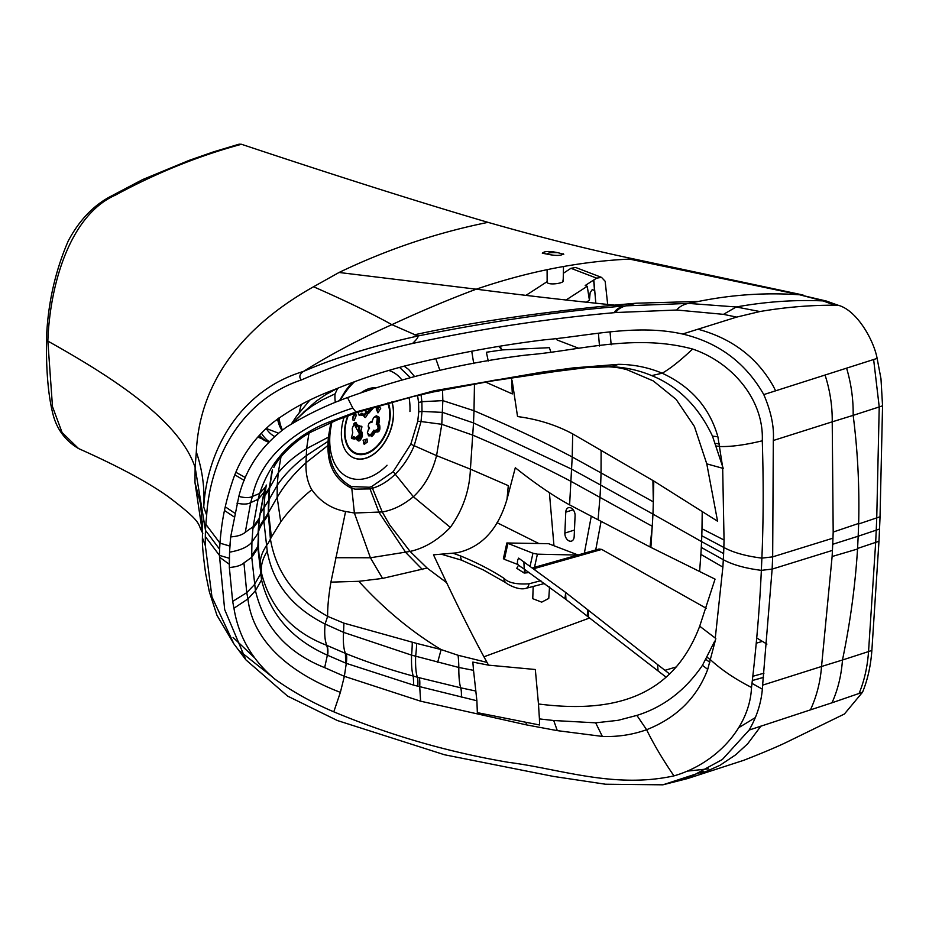 <?xml version="1.0" encoding="UTF-8"?>
<svg xmlns="http://www.w3.org/2000/svg" width="929" height="929" viewBox="0 0 929 929"><rect width="100%" height="100%" fill="white"/><g stroke="black" fill="none" stroke-linecap="round" stroke-linejoin="round"><path stroke-width="1.39" d="M229.556 552.174L229.556 552.174C240.599 550.247 248.055 546.867 251.922 542.06L251.724 555.565A238.439 222.484 173.8 0 0 251.759 557.319L255.452 590.681C264.103 627.017 287.177 652.669 324.662 667.637L344.357 676.324L420.651 701.198L526.511 724.899L557.295 730.635L602.352 736.418C617.588 737.022 632.335 734.793 646.607 729.729C676.649 717.803 697.017 697.691 707.712 669.391L715.818 638.629L715.272 638.084L722.878 567.108L700.872 554.392L699.607 571.498L650.01 546.949L652.251 526.29L571.149 481.443C545.555 467.937 518.243 454.862 489.211 442.25L472.931 435.19L441.798 424.298L442.831 400.631L421.882 401.7L422.01 411.442L442.564 412.383L473.523 422.939L470.411 469.157C469.575 490.419 462.886 509.835 450.333 527.393C437.826 540.26 424.414 548.261 410.084 551.42L389.715 524.943L382.249 511.949L354.39 513.017L345.6 511.473C331.537 508.883 320.273 501.637 311.796 489.722C298.592 500.51 288.234 511.252 280.744 521.947L271.396 537.09L268.527 512.378L269.596 487.911L278.235 472.931L277.225 485.31C284.169 475.044 293.843 465.174 306.233 455.709L328.088 441.321L328.007 445.421A8.164 3.228 -0.3 0 0 329.063 444.004L329.412 436.166L331.827 422.161L330.782 426.771M268.527 512.378L277.167 497.398L277.225 485.31L268.504 500.58L268.307 512.39A229.568 214.169 166.8 0 0 268.33 513.981L270.409 539.041L271.396 537.09M260.062 513.749L268.504 500.58L269.329 488.805A229.568 213.925 -13 0 1 269.503 487.214L271.895 471.119M269.596 487.911L272.464 469.993M303.26 412.511L316.185 401.2L325.951 394.5L337.587 388.264M337.599 388.438L335.125 393.815L322.119 400.004L312.365 405.868L303.516 412.464L292.716 422.974L306.071 410.409M259.017 520.159A57.18 19.37 6 0 0 259.551 518.15L258.053 533.316L259.028 520.101A233.516 217.235 -15.7 0 1 259.203 518.498L263.975 492.44A57.18 17.988 15.1 0 0 264.347 491.453L265.891 486.157A57.18 17.546 17.5 0 0 265.903 486.146M357.27 412.116L355.9 411.942L352.788 408.086L347.516 397.566C405.474 376.709 465.15 362.519 526.557 355.006C577.989 350.93 633.857 333.244 692.604 349.037C680.318 360.649 670.181 368.708 662.18 373.203C648.384 367.443 633.857 364.482 618.598 364.331L573.135 367.919L541.909 372.169L434.203 390.749L355.9 411.942L335.485 419.687C296.769 432.868 271.5 457.463 259.702 493.462L258.053 499.349L250.691 502.624L245.279 532.282L253.094 526.743L258.053 499.349L263.975 492.44L265.578 486.935A57.18 17.546 17.5 0 0 265.891 486.157L265.589 486.901A57.18 17.535 17.5 0 0 265.903 486.122M488.259 361.033L486.378 352.254L502.275 349.908L549.376 347.678L550.734 351.696M498.827 346.54L502.275 349.908M473.732 363.599L471.746 351.208M414.415 376.373L408.667 369.487L404.115 366.154M474.464 383.967L473.999 410.723L490.28 417.783C519.311 430.406 546.624 443.47 572.218 456.975L569.605 504.877C553.103 495.819 535.011 483.44 515.305 467.74L507.002 499.256L508.302 485.658L470.411 469.157L436.56 455.628L441.798 424.298L421.023 421.534L422.01 411.442A8.164 2.857 -177.5 0 1 418.77 411.652L418.573 402.385A8.164 3.693 174.9 0 0 421.882 401.7L421.046 394.686M418.77 411.652L417.748 421.267A8.164 1.939 -170.6 0 0 421.023 421.534L414.171 445.769C409.457 456.894 403.151 466.381 395.255 474.208C388.043 481.21 380.437 485.902 372.436 488.271A69.861 45.149 -68.3 0 1 370.032 488.898L355.029 489.142L351.777 488.224A69.663 44.836 -68.5 0 1 350.523 487.76C334.974 479.271 327.472 465.15 328.007 445.421L305.989 462.735L306.605 448.637L328.367 437.164L328.088 441.321M351.836 382.713L345.588 390.656L339.375 400.805M330.91 422.544L328.367 437.164A8.164 2.473 5.2 0 0 329.412 436.166M410.223 377.453L399.551 367.385M418.573 402.385L417.562 395.487M417.748 421.267L410.792 444.213L393.153 471.723L371.716 486.541A62.057 40.446 -71.7 0 1 369.405 487.249L351.58 486.552A62.266 40.679 -71.5 0 1 350.349 486.03C335.59 476.891 328.494 462.874 329.063 444.004M352.579 382.434L345.6 391.376L340.13 400.504L342.499 396.253M341.907 397.6L340.838 399.18M331.467 423.601L331.235 425.285M485.507 382.063L512.309 393.919L511.565 377.917M500.046 346.343L502.055 349.931M601.109 450.507L601.04 472.838A661.413 582.843 -43.4 0 1 600.622 485.054L652.948 514.097A745.824 699.363 -6.6 0 0 653.122 509.173L653.308 501.834L572.218 456.975L572.694 433.889L652.913 480.525L653.319 501.834L653.795 481.025L652.913 480.525M512.169 380.785L517.546 416.552C537.81 419.234 556.192 425.017 572.694 433.889M258.61 530.714L257.867 546.473A57.18 20.566 -1 0 0 258.448 543.419L258.599 531.098L258.053 533.316L251.922 542.06L252.909 528.496A238.439 223.587 -6.5 0 1 253.094 526.743L259.203 518.428A57.18 19.335 6.4 0 0 259.737 516.478L264.335 491.511A57.18 17.988 15.1 0 0 264.335 491.476L264.347 491.453M260.027 513.981L268.423 500.743L264.022 507.548L264.916 495.354A229.777 216.515 -4 0 1 265.09 493.752L266.251 485.031M263.964 492.498A57.18 17.988 15.1 0 0 264.335 491.511M260.097 513.505L264.022 507.548L263.848 519.764A229.777 213.635 176.6 0 0 263.882 521.355L267.25 551.187C272.847 583.157 292.112 607.427 325.045 624.021L343.567 632.359L411.593 655.142L458.81 667.463A187.879 27.289 103.5 0 0 458.067 655.27L441.101 649.568A187.879 4.366 108.1 0 1 437.605 662.412M533.188 586.454L532.758 598.682L541.688 602.143L548.76 598.45L549.538 586.954M569.605 504.877L650.01 546.949M458.067 655.27L487.017 662.4C475.23 641.103 461.771 614.51 446.617 582.657L433.495 554.822L456.662 552.848C481.245 547.611 498.025 529.751 507.002 499.256M382.562 578.419L370.404 557.772L410.084 551.42L427.108 568.037L382.562 578.419L358.791 581.31C384.165 609.076 411.605 631.836 441.112 649.557L416.668 643.414A187.879 19.021 106.3 0 1 415.646 656.304A169.287 23.655 105.2 0 0 417.33 677.206A761.106 753.314 122 0 0 419.234 677.717L460.691 687.808A178.925 22.017 102.5 0 1 458.81 667.463L473.523 670.332L472.849 662.087L488.515 665.152L535.325 669.507L538.472 703.985C610.91 713.263 672.224 698.991 699.7 626.204L715.051 579.139L699.607 571.498M446.617 582.657L427.108 568.037M487.017 662.4L488.515 665.141M257.867 546.473L257.867 546.531A233.516 217.409 164.2 0 0 257.902 548.133L261.525 579.847C269.874 614.22 291.822 639.315 327.368 655.177L346.296 663.352L413.707 685.161L476.891 700.756L473.523 670.332M345.611 663.074L345.437 653.377L346.134 653.668A57.18 10.08 -67.7 0 1 346.296 663.352L344.357 676.324L340.374 692.36C296.804 675.743 253.431 645.62 247.927 598.926L255.452 590.681L261.537 579.882A57.18 21.204 -12.9 0 0 261.932 574.807A57.18 21.204 -12.9 0 0 261.932 574.784C271.071 608.704 292.6 632.184 326.532 645.237L345.437 653.377A185.01 33.537 112.3 0 1 343.567 632.359L343.916 623.15L416.668 643.414M261.525 579.847A57.18 21.204 -12.9 0 0 261.92 574.761L261.92 574.761A57.18 21.204 -12.9 0 0 261.92 574.749L261.932 574.807M340.374 692.36L333.79 711.823C312.887 702.974 293.343 692.151 275.17 679.354C252.27 660.264 238.532 636.562 233.957 608.24L247.927 598.926L246.754 592.656L254.314 584.759L260.41 574.273A57.18 21.135 -10.4 0 0 260.875 569.651L260.875 569.651A57.18 21.135 -10.4 0 0 260.863 569.616L260.863 569.593A57.18 21.135 -10.3 0 1 260.399 574.215M358.791 581.31L330.921 582.135L345.6 511.473M330.921 582.123C328.599 595.861 327.507 607.276 327.647 616.357L343.916 623.15M325.045 624.021A178.821 34.64 114.6 0 0 326.845 645.376A57.18 12.553 -66 0 1 327.682 655.328L327.705 655.328A57.18 12.553 -66 0 0 326.857 645.388A178.856 34.64 114.6 0 1 325.069 624.033L327.647 616.357C295.19 598.311 276.11 572.531 270.409 539.041A187.879 61.395 171.1 0 1 266.228 545.973A178.844 64.182 169.7 0 0 260.259 566.005M700.872 554.392L700.884 554.207A992.811 923.565 167.8 0 0 701.279 547.436L701.581 541.619L652.948 514.097A745.824 695.926 173.7 0 1 652.692 518.997L650.892 547.425M490.86 380.797L555.066 370.857L554.578 371.612L586.513 367.594L611.212 366.711C625.333 367.28 638.838 370.241 651.717 375.606C678.321 386.464 698.573 406.635 712.485 436.142L723.25 468.425L706.783 463.861L694.404 426.457L676.103 399.365L653.261 380.913L626.529 369.533M570.696 369.417L554.578 371.612M722.681 468.483L724.051 540.028L701.987 528.775L702.219 511.554L717.571 521.215L706.783 463.861M702.219 511.554L653.795 481.025M701.987 528.775L701.987 528.961A992.811 928.512 -12.7 0 1 701.79 535.766L701.581 541.619L723.633 553.603A1168.833 1096.023 -6.6 0 0 723.842 547.471C733.248 552.581 745.929 556.123 761.885 558.12L772.673 556.866L772.138 569.105L832.43 550.398L832.709 544.289L858.175 536.219L858.663 523.445L833.185 532.05L832.221 421.836L773.311 440.497L772.673 556.866L832.965 538.17L832.709 544.289M259.551 518.15L259.551 518.15A57.18 19.37 6 0 0 259.551 518.127L259.725 516.547A57.18 19.335 6.4 0 0 259.725 516.512L259.737 516.478M252.909 528.496L259.028 520.101A57.18 19.37 6 0 0 259.563 518.092M251.724 555.565L257.867 546.531A57.18 20.566 -1 0 0 258.448 543.465L258.448 543.465A57.18 20.566 -1 0 0 258.448 543.442L258.483 545.068C257.914 545.277 260.619 571.602 260.863 569.593L261.92 574.761M476.891 700.756L477.343 712.648L539.61 724.992L539.424 718.907L553.719 720.521L595.663 722.832L618.168 720.312L636.888 715.4C663.411 707.143 685.265 690.444 702.475 665.303L714.691 641.184M538.472 703.985L539.424 718.907M497.015 522.667L538.727 543.465M651.717 375.606L662.18 373.203C691.106 386.65 709.675 407.819 717.873 436.711L722.367 465.348M724.051 540.028A1186.774 1112.837 -6.6 0 1 723.842 547.471L701.79 535.766M722.878 567.108A1186.774 1107.368 173.7 0 0 723.308 559.711C732.714 564.809 745.395 568.362 761.35 570.348L772.138 569.105L762.628 685.149L821.538 666.488L832.117 556.517L857.548 549.004C855.226 585.851 850.198 622.86 842.475 660.008L821.538 666.488C820.365 681.874 816.661 696.332 810.436 709.872L749.146 730.055C757.402 715.736 761.896 700.768 762.628 685.149M715.272 638.084L699.7 626.204M233.957 608.24L232.668 601.411L246.754 592.656L243.944 562.869L251.759 557.319L257.902 548.191A57.18 20.577 -1.5 0 0 258.483 545.068M669.681 674.048L565.564 592.377L518.637 558.132A6.538 4.448 -56.2 0 0 518.498 565.18L516.756 568.304L524.026 572.972A6.538 1.87 -89.1 0 1 524.908 569.582M826.38 301.054L823.048 300.903L834.695 305.211L838.074 305.235L826.38 301.054L799.66 294.783L823.048 300.903C794.655 299.661 765.717 301.681 736.244 306.976L723.482 314.35L736.674 317.103L759.899 311.54L736.244 306.976L688.331 303.4L626.1 305.838A715.853 664.607 172.6 0 0 624.334 306.001C561.708 310.983 492.881 320.981 417.864 336.008L391.887 324.651C422.172 310.646 450.298 298.824 476.263 289.186C522.981 295.248 569.047 300.555 614.475 305.118C558.526 310.658 483.986 319.518 414.288 334.846M614.185 312.69C615.997 309.438 619.388 307.209 624.334 306.001L614.475 305.118L636.319 303.202L698.457 301.449L688.331 303.4C683.175 304.538 679.308 306.744 676.742 310.019L615.904 312.527A956.057 894.313 172.8 0 0 614.185 312.69C547.309 318.624 480.096 328.878 412.534 343.463C374.178 352.114 337.111 364.284 301.333 379.984C240.692 400.236 210.442 458.717 206.656 515.212L205.843 524.304A272.766 255.127 173.3 0 0 205.495 530.413L219.616 549.26L219.964 543.151C221.868 519.265 225.375 502.461 233.167 479.271C240.925 457.161 253.907 438.465 272.127 423.171C290.022 409.561 310.611 398.436 333.894 389.785C357.491 380.17 376.14 373.667 404.394 366.072C453.062 353.949 499.86 345.193 544.766 339.793C588.986 335.938 636.388 323.71 682.571 334.022C718.489 342.511 745.569 362.705 763.789 394.593C771.105 411.605 774.275 426.91 773.311 440.497M205.843 524.304L219.964 543.151L229.858 546.078L230.682 536.892L238.834 496.411C245.871 468.355 261.653 445.328 286.178 427.305C305.432 415.368 325.882 405.45 347.516 397.566M245.279 532.282C242.33 534.895 237.464 536.428 230.682 536.892L229.568 551.838M692.604 349.037C732.482 362.6 764.079 399.946 762.279 440.799C763.592 482.151 763.452 521.25 761.885 558.12L761.35 570.348L772.138 569.105M243.944 562.869C241.122 565.436 236.256 566.98 229.347 567.48L232.668 601.411M202.661 521.436L202.406 538.205C202.162 544.696 203.265 556.587 205.704 573.901L209.35 591.808L216.968 615.335L233.887 643.855L211.963 596.952L205.321 545.648L205.309 536.532L219.43 555.379L229.324 558.271L229.347 567.48L229.544 552.511M333.79 711.823C389.82 735.257 448.138 752.118 508.778 762.395C559.746 768.794 613.953 788.976 673.966 775.878C714.958 764.149 749.749 728.301 751.515 687.448C756.427 646.236 759.701 607.206 761.35 570.348M520.426 566.551L518.498 565.18M412.534 343.463C416.819 339.375 418.596 336.89 417.864 336.008C373.539 345.82 335.404 357.619 303.458 371.426C329.911 354.808 359.384 339.224 391.887 324.651C371.96 313.572 345.843 300.938 313.549 286.759L339.05 272.476L476.263 289.186C527.939 271.523 579.022 261.49 629.49 259.086L799.66 294.783C766.007 292.391 732.273 294.609 698.457 301.449M615.904 312.527C617.727 309.276 621.129 307.046 626.1 305.838L636.319 303.202M723.482 314.35L676.742 310.019M301.333 379.984C298.824 376.988 299.533 374.132 303.458 371.426C240.774 390.145 207.051 448.928 203.741 507.083L206.656 515.212M736.674 317.103L682.571 334.022M838.086 305.235C857.026 310.147 873.875 340.513 877.127 358.397A1905.96 155.317 157.6 0 0 873.632 359.523L763.789 394.593M858.663 523.445L858.663 523.422C859.557 486.75 857.711 450.728 853.159 415.356L832.221 421.836C832.407 406.066 830.015 390.47 825.057 375.049M877.127 358.397L880.982 378.788L882.55 405.799L879.229 406.937L876.744 517.917A2551.626 1729.229 72.4 0 1 876.233 530.157L858.175 536.219L857.548 548.981M832.43 550.398L832.117 556.517M219.616 549.26L219.43 555.379L224.667 609.563L245.86 659.822L287.607 696.111L337.378 720.532L444.515 754.766L553.347 776.4L605.511 784.227L662.888 784.819L687.332 778.63L722.356 759.492L749.146 730.055M703.81 771.442L662.888 784.819M708.432 768.84L687.263 771.128M271.245 676.057L240.39 651.589M254.209 657.477L233.086 637.445M528.845 572.264A6.538 4.204 -103.7 0 0 528.81 572.612L524.734 573.007A10.707 4.866 -167.1 0 1 524.026 572.972M532.793 567.886A6.538 4.413 -105.8 0 1 534.907 568.385L533.885 568.653M533.316 568.246A6.538 4.204 -103.7 0 1 534.07 568.606L535.011 569.454M46.45 339.422C46.102 371.031 48.285 395.951 52.976 414.206C56.785 429.221 65.32 440.683 78.57 448.568L62.115 432.589L52.489 406.635L47.843 341.094L46.45 339.375C47.704 304.538 54.962 271.744 68.223 240.994C79.116 220.498 93.155 205.692 110.319 196.576L142.59 179.587L189.202 160.345L213.333 151.926L239.09 144.181L241.494 144.274C198.876 155.77 156.838 172.724 115.37 195.148C69.826 215.249 49.829 284.866 47.843 341.094C118.111 380.356 179.785 421.929 195.125 467.392L196.309 451.935C202.371 469.784 204.856 488.178 203.741 507.083M196.309 451.935C200.269 368.348 259.644 317.033 313.549 286.759M562.835 280.198C566.342 282.95 549.736 285.551 547.146 282.602L547.1 269.549M557.899 252.7C550.549 252.398 547.181 252.92 547.796 254.256L542.315 253.199C544.382 251.12 549.573 250.958 557.899 252.7L563.787 254.256M563.438 253.826C561.36 255.765 556.169 255.928 547.855 254.291M759.899 311.54C785.11 307.232 810.053 305.118 834.695 305.211M873.632 359.523L879.229 406.937L853.159 415.356C853.403 399.516 851.219 383.793 846.609 368.186M858.651 523.979L880.042 516.768L882.55 405.799M857.583 548.447L875.675 542.385A2551.626 1729.229 -107.6 0 0 876.233 530.157L879.531 529.007A2628.687 1781.52 72.4 0 0 880.042 516.768M878.973 541.247L871.866 650.451L868.545 651.577L875.675 542.385L878.973 541.247A2628.687 1781.52 -107.6 0 0 879.531 529.007M687.332 778.63L743.804 760.282C764.288 752.269 779.315 745.882 788.872 741.121L844.415 714.006L862.553 692.21L859.058 693.464C864.26 681.05 867.419 667.092 868.545 651.577L842.475 660.008C841.349 675.511 837.865 689.771 832.001 702.788L810.436 709.872M859.058 693.464L832.001 702.788M234.816 474.847L244.222 480.398M755.532 717.478L738.834 727.604M205.309 536.532A272.766 255.127 -6.7 0 1 205.495 530.413L195.125 467.392L194.974 482.511L200.513 503.657L202.487 527.219M194.974 482.523L202.406 532.189M219.407 557.086L229.3 564.275M453.573 553.429L460.157 555.786C476.333 562.37 490.942 569.872 503.971 578.302C508.093 582.738 516.408 584.573 528.903 583.818A6.538 4.459 -104.6 0 1 525.965 588.336L525.965 588.336C518.173 590.693 506.839 583.853 505.55 582.576L504.122 580.59L503.971 578.302M706.179 608.251L601.737 549.422L599.019 549.027L564.263 558.886A6.538 4.413 -105.8 0 1 566.957 559.293L534.907 568.385M756.729 637.991L766.924 644.087M241.494 144.274C337.912 176.429 420.082 202.464 488.015 222.356C436.839 232.68 387.184 249.378 339.05 272.476M803.039 295.016L633.067 258.808L629.49 259.086M633.067 258.808C590.217 249.878 541.862 237.719 488.015 222.356M862.553 692.21C867.628 679.854 870.74 665.93 871.866 650.451M235.85 472.269L245.372 477.552M483.928 656.791L589.578 618.006M752.002 683.372L762.186 689.063M525.953 588.336A6.538 4.459 -104.6 0 0 525.965 588.336L544.719 583.447M360.22 435.318A24.502 15.851 111 0 1 356.179 438.662A24.502 15.851 111 0 0 360.301 435.236A24.502 15.851 111 0 1 360.22 435.318L353.856 423.659M370.067 411.071A24.502 15.851 111 0 0 369.928 408.261A24.502 15.851 111 0 1 370.067 411.071M377.395 411.593L378.66 406.844M370.752 434.447L371.983 434.911A18.789 12.147 111 0 0 374.921 430.684L373.702 430.22A18.789 12.147 111 0 1 370.752 434.447L368.383 435.666M374.433 430.557C378.115 429.848 378.951 427.839 376.965 424.541L378.231 425.029A3.298 2.369 -68.9 0 1 378.893 425.54L379.404 428.002L378.684 429.802L376.849 431.161L374.921 430.684M376.245 416.192L377.209 418.364A4.064 2.88 113.9 0 1 377.197 419.049A18.789 12.147 111 0 1 376.222 424.193A162.517 5.841 -157.3 0 0 376.965 424.541M374.201 406.948L368.767 413.231A9.964 6.445 111 0 0 368.383 413.115C364.412 418.967 366.049 418.422 362.96 414.845L362.984 413.66L361.718 413.184A10.614 6.863 111 0 0 360.661 414.067A4.064 2.392 -65.2 0 1 360.382 414.311L358.896 414.984M363.39 415.809L366.27 411.733L367.536 412.221L363.971 416.238L362.96 414.648M371.902 407.645L367.28 411.965A10.614 6.863 111 0 0 366.27 411.733M363.448 443.702L365.457 441.461L365.654 439.394M351.626 438.302L352.927 437.396L354.204 437.884A3.298 2.009 -75.1 0 1 353.531 438.511L352.196 438.72L351.336 437.826M351.429 438.151L354.309 439.15L354.948 438.476L354.204 437.884A160.787 103.189 155.7 0 1 354.773 437.164L353.531 436.63A162.529 104.315 -24.3 0 0 352.927 437.396M356.62 439.266C360.138 438.082 361.044 435.538 359.326 431.66A4.064 2.59 -75.7 0 0 359.105 431.497L360.406 432.008C362.368 436.27 361.369 438.79 357.398 439.545A18.789 12.147 111 0 1 354.75 437.094M359.047 425.726L358.269 430.87A10.614 6.863 111 0 0 359.105 431.497M355.435 422.695L356.121 424.901A10.614 6.863 111 0 0 356.213 426.318L357.514 426.771A10.614 6.863 111 0 1 357.433 425.401L356.144 422.776L354.321 423.148M352.521 419.536A161.6 123.104 115.1 0 1 354.611 414.543L354.599 414.497M357.944 426.306L359.755 425.784L359.604 431.404A10.614 6.863 111 0 0 360.406 432.008L361.091 431.567C361.822 431.056 362.275 432.554 362.461 436.073C360.568 440.485 358.989 441.925 357.723 440.358L357.665 439.672M358.269 430.87L359.535 431.358M358.362 413.858L359.477 415.391L361.973 414.566A10.614 6.863 111 0 1 362.984 413.707M352.637 419.85L354.181 420.442A159.126 121.234 115.1 0 1 356.364 415.217L355.644 414.392M352.555 419.653L354.181 420.442L352.555 419.653C352.823 415.344 354.1 413.869 356.364 415.217L354.611 414.543M368.314 429.813L367.327 432.96L371.67 436.537L372.796 435.562L371.983 434.911L368.964 436.003L367.338 432.856M368.221 429.964L368.65 429.384A10.614 6.863 111 0 0 369.533 428.246L368.198 425.761M367.071 438.964A159.126 55.659 2.5 0 0 363.1 440.218L364.249 444.329L367.222 442.134L367.071 438.964M376.199 408.923A159.126 65.564 -136.5 0 0 377.209 411.187A159.138 65.564 -136.5 0 0 377.987 412.871L380.739 408.226L378.533 406.867L376.199 408.923M379.671 406.914L378.533 406.867M376.512 431.207L375.711 431.044L375.897 431.811L375.014 430.731M375.897 431.811L376.709 432.031C379.462 432.171 380.425 429.837 379.624 425.052L377.441 424.669A18.789 12.147 111 0 0 378.428 419.525L379.462 419.641A19.439 12.576 111 0 1 378.602 424.437L377.546 424.704M376.222 424.193L377.441 424.669M372.099 422.045A10.614 6.863 111 0 0 372.099 422.033A10.614 6.863 111 0 0 372.285 420.686L372.332 420.314M373.504 417.69L376.907 416.32L378.428 419.525L377.197 419.049M371.449 421.963L372.181 421.534A9.964 6.445 111 0 0 372.25 420.953L373.574 417.597L376.338 415.786L378.997 417.109L379.462 419.641M369.231 423.02L372.03 422.184M367.536 412.221L367.617 412.232A10.614 6.863 111 0 1 368.581 412.464L373.214 407.239M344.148 417.179A37.09 23.991 111 0 0 348.77 454.595A37.09 23.991 111 0 0 378.533 449.88A37.09 23.991 111 0 0 391.829 401.92M375.072 387.707A37.09 23.991 111 0 0 361.764 392.247M351.406 438.093L352.741 432.647A19.439 12.576 111 0 1 352.277 428.281L354.553 422.939L358.304 425.377A9.964 6.445 -69 0 0 358.315 425.935L357.514 426.771L358.315 425.935L361.416 426.306C362.205 425.877 361.985 427.561 360.754 431.346L359.604 431.404M358.571 411.977L358.385 414.16L362.298 415.437A4.715 2.775 114.8 0 0 362.565 415.205L360.661 414.067M348.247 415.646A31.865 20.612 111 0 0 366.084 453.178A31.865 20.612 111 0 0 387.672 403.047M372.796 435.562A19.439 12.576 111 0 0 375.571 431.66M368.337 429.79A4.726 3.333 -72.6 0 1 368.825 429.117A9.964 6.445 111 0 0 369.196 428.675L368.221 426.829L368.604 424.135L370.334 421.952L372.088 421.511L372.088 422.138M354.948 438.476L355.215 438.14A19.439 12.576 111 0 0 357.723 440.358M362.937 414.462L362.96 414.845A9.964 6.445 111 0 0 362.565 415.205M355.215 438.14L354.773 437.164M368.383 413.115L367.617 412.232M355.342 437.826A23.689 15.317 111 0 0 359.384 434.517A23.689 15.317 111 0 0 360.289 433.553M368.894 411.849A23.689 15.317 111 0 0 368.801 408.609M301.379 404.44A60.443 39.099 111 0 0 299.231 412.581M259.47 435.213A53.092 34.338 111 0 0 268.748 442.216A53.092 34.338 111 0 1 259.47 435.213M258.703 436.061A53.092 34.338 111 0 0 266.983 441.542L268.748 442.216M261.421 433.146A53.092 34.338 111 0 0 269.224 441.716M278.526 433.169L266.17 428.443A45.742 29.589 111 0 0 274.67 436.491M349.931 455.605A37.09 23.991 111 0 0 354.878 458.334A37.09 23.991 111 0 0 378.672 449.996A37.09 23.991 111 0 0 391.922 401.897M409.944 411.535A57.18 36.986 111 0 0 409.05 397.519M401.7 379.729A57.18 36.986 111 0 0 388.763 370.45M354.576 381.703A57.18 36.986 111 0 0 340.281 400.445M331.932 422.114A57.18 36.986 111 0 0 343.068 474.173A57.18 36.986 111 0 0 387.033 465.243M507.861 543.628L504.389 559.351L503.39 558.689L506.851 542.977L532.944 553.243L537.403 554.172L577.792 555.054M506.851 542.977L548.586 543.686L578.059 554.973M504.389 559.351L518.022 564.565M553.963 545.741L549.399 492.707M584.353 553.185L591.297 516.164M601.098 521.297L595.721 549.956M565.773 512.146A6.538 4.424 72.4 0 1 568.455 507.698A6.538 4.424 72.4 0 1 575.086 515.711L574.168 536.66A6.538 4.424 72.4 0 1 571.498 541.108A6.538 4.424 72.4 0 1 564.867 533.095L565.773 512.146L573.205 509.789M563.357 273.265L570.952 268.307L596.627 278.143L585.2 285.505L587.244 286.295L565.958 300.067M586.187 302.308L589.416 300.218L587.244 286.295M526.046 295.306L546.809 281.859M578.686 348.259L557.725 340.223A3.263 2.218 72.4 0 1 555.937 338.353M589.416 300.218L590.159 292.693L592.272 289.593L594.514 290.498L592.203 289.616M596.627 278.143L601.539 277.388L605.151 281.266L607.682 304.48M593.828 280.093L595.826 303.318M598.415 333.441L599.495 345.971M610.074 332.245L611.154 344.787M593.654 280.024L594.514 290.498M601.539 277.388L575.666 267.471L570.952 268.307M280.744 521.947L277.167 497.398C284.053 485.519 293.657 473.964 305.989 462.735C305.618 473.5 307.557 482.488 311.796 489.722M280.976 456.905L278.235 472.931C284.971 464.349 294.435 456.244 306.605 448.637L308.916 433.402M335.311 402.489A178.832 17.036 -111.5 0 1 335.102 393.815M265.589 486.901L259.702 493.462L252.398 496.434L250.691 502.624C247.788 504.331 243.212 504.517 236.953 503.17M439.893 370.369L435.713 358.478M598.079 519.717L599.971 497.305A661.413 582.843 136.6 0 0 600.622 485.054L571.776 469.203L473.523 422.939L473.999 410.723L442.831 400.631L442.541 390.041M450.333 527.393L413.37 496.725C424.483 486.378 432.217 472.675 436.56 455.628L410.792 444.213M371.716 486.541A8.164 5.551 -108.7 0 1 372.436 488.271L382.249 511.949C392.746 510.23 403.116 505.155 413.37 496.725L395.255 474.208A8.164 3.484 -137 0 0 393.153 471.723M422.428 569.523L405.799 552.569L379.102 512.541L370.032 488.898A8.164 5.69 -104.9 0 0 369.405 487.249M335.439 557.702L370.404 557.772L354.39 513.017L351.777 488.224A8.164 6.189 -68.9 0 0 351.58 486.552M350.523 487.76A8.164 6.178 -66 0 0 350.349 486.03M262.698 498.223A172.329 58.608 -174 0 1 264.916 495.354A187.879 63.776 -174.3 0 0 269.34 488.805M263.162 496.191A172.411 58.539 -173.6 0 1 265.09 493.752A187.879 63.892 -173.8 0 0 269.503 487.214M258.576 531.481A172.411 61.813 178.5 0 1 263.882 521.355A187.879 67.306 178.8 0 0 268.33 513.981M258.576 529.727A172.329 61.744 179 0 1 263.848 519.764A187.879 67.48 179.2 0 0 268.307 512.39M461.388 697.133A57.18 7.49 -77.6 0 0 460.691 687.808L475.938 691.06M346.134 653.668C367.303 662.214 389.681 669.693 413.277 676.091A169.392 23.991 105.5 0 1 411.593 655.142A187.879 21.472 106.1 0 0 412.244 642.311M413.707 685.161L413.277 676.091L417.33 677.206A57.18 7.931 -74.8 0 1 417.795 686.252M324.662 667.637L327.368 655.177A57.18 12.565 -66 0 0 326.532 645.237M261.873 574.563A181.782 65.007 167.2 0 1 267.25 551.187M335.485 419.687L337.657 419.455M259.203 518.498A57.18 19.335 6.4 0 0 259.725 516.547M257.902 548.133L258.483 545.009M723.633 553.603A1168.833 1090.634 173.8 0 1 723.308 559.711L701.279 547.436M420.651 701.198L419.699 686.763A57.18 7.885 -74.9 0 0 419.234 677.717M434.203 390.749L432.589 391.62M541.909 372.169L541.212 372.796M573.135 367.919L569.036 369.637M618.598 364.331L611.212 366.711M352.788 408.086C307.871 422.451 261.966 450.31 252.398 496.434C249.518 497.99 244.989 497.99 238.834 496.411M717.873 436.711L712.485 436.142M719.348 443.911L715.237 443.354M762.279 440.799C745.209 444.956 731.053 446.861 719.801 446.524L716.166 446.001M751.515 687.448C734.99 679.006 721.322 669.774 710.488 659.753L706.946 657.163M709.814 662.319L705.808 659.346M707.712 669.391L702.475 665.303M673.966 775.878C662.888 759.759 653.772 744.373 646.607 729.729L636.888 715.4M602.352 736.418L595.663 722.832M557.295 730.635L553.719 720.521M526.511 724.899L525.942 722.437M761.885 558.12L772.673 556.866M219.964 543.151L229.858 546.055M219.43 555.379L229.324 558.294M234.584 513.052L225.282 506.839M588.347 617.042L565.935 599.414L524.235 569.129L523.875 561.685M565.935 599.414L565.564 592.377M566.051 599.495L564.995 598.137L565.691 592.481M566.109 599.542L565.053 598.171L565.738 592.516M666.116 677.171L588.231 616.961L587.198 615.648L587.813 610.086M588.568 617.228L588.162 610.365M658.069 670.819L657.569 664.444M832.965 538.17L833.185 532.05M202.406 537.67L205.321 545.648M525.477 569.965A6.538 2.264 -90.9 0 0 524.734 573.007M698.19 329.284C731.878 338.446 756.891 357.363 773.218 386.046L775.61 390.807M678.53 779.628L693.557 776.214M700.187 774.124L719.987 765.299L735.756 754.754L747.717 743.734L760.979 726.037M540.887 580.695L528.903 583.818M601.737 549.422L566.957 559.293M762.384 641.382L756.252 643.205M676.753 666.813L664.955 670.308M752.827 676.289L763.952 673.2M752.339 680.481L763.487 677.38M442.727 554.636L461.446 560.117L460.157 555.786M356.121 424.901L358.304 425.377M367.28 411.965L368.767 413.231M371.67 436.537L371.019 435.736M347.783 415.809A32.515 21.03 111 0 0 366.107 453.805A32.515 21.03 111 0 0 388.229 402.896M368.186 412.046L363.599 410.293M279.095 417.748A42.479 27.475 111 0 0 282.474 430.022M282.114 430.301L278.41 419.002A41.666 26.941 -69 0 1 278.305 418.329M277.562 418.874A40.841 26.418 111 0 0 281.952 430.429M537.403 554.172L534.5 567.34M532.944 553.243L530.134 566.016M574.459 530.041L564.867 533.095M309.415 400.62L296.63 416.111L291.485 423.752M554.474 371.658L491.302 381.087L433.541 391.922L412.337 396.729L356.98 412.511L337.099 419.966L312.492 431.346C295.097 439.94 277.399 458.868 273.858 467.403M570.139 369.487L582.68 367.977C611.433 364.853 621.234 368.36 626.761 369.603M524.235 569.129L520.368 566.516M245.86 659.822L233.899 643.867M224.481 510.474L233.818 516.721M532.212 567.991L564.263 558.886M563.508 266.635L563.183 280.895M763.487 677.427L752.339 680.527M202.836 533.258C196.588 523.224 204.601 524.049 167.882 496.434C147.711 482.07 117.937 466.114 78.57 448.568M505.55 582.576L483.486 570.023L461.446 560.117M257.751 437.129L261.676 438.627"/></g></svg>
